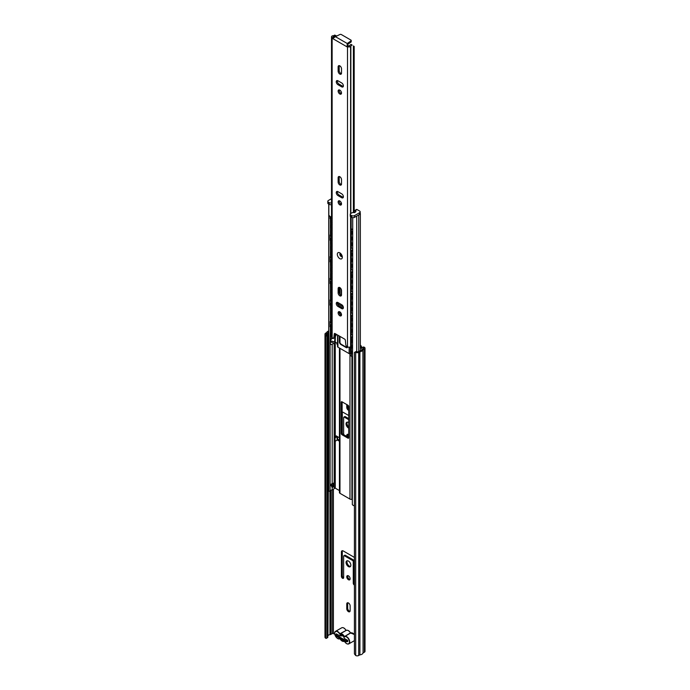 <?xml version="1.0" encoding="UTF-8"?>
<svg xmlns="http://www.w3.org/2000/svg" width="690" height="690" viewBox="0 0 690 690"><rect width="100%" height="100%" fill="white"/><g stroke="black" fill="none" stroke-linecap="round" stroke-linejoin="round"><path stroke-width="1.03" d="M350.14 605.906A2.389 1.38 -120 0 0 348.45 602.982A2.389 1.38 -120 0 0 347.26 602.87A2.389 1.38 -120 0 0 346.76 603.957L346.76 608.727A2.389 1.38 -120 0 0 347.803 611.124A2.389 1.38 -120 0 0 349.64 611.763A2.389 1.38 -120 0 0 350.14 610.676L350.14 605.906M350.003 579.436A2.389 1.38 60 0 1 349.347 579.212A2.389 1.38 60 0 1 347.795 575.607M348.45 575.831A2.389 1.38 -120 0 0 347.26 575.71A2.389 1.38 -120 0 0 346.889 577.625A2.389 1.38 -120 0 0 348.45 579.729A2.389 1.38 -120 0 0 349.64 579.85A2.389 1.38 -120 0 0 350.011 577.935A2.389 1.38 -120 0 0 348.45 575.831M350.537 566.412A3.398 1.958 60 0 1 349.347 566.085A3.398 1.958 60 0 1 347.268 560.737M348.45 561.065A3.398 1.958 -120 0 0 346.751 560.892A3.398 1.958 -120 0 0 346.233 563.618A3.398 1.958 -120 0 0 348.45 566.602A3.398 1.958 -120 0 0 350.149 566.775A3.398 1.958 -120 0 0 350.667 564.049A3.398 1.958 -120 0 0 348.45 561.065M348.726 434.691A2.389 1.38 -120 0 0 348.45 434.51A2.389 1.38 -120 0 0 347.26 434.389A2.389 1.38 -120 0 0 346.76 435.485L346.76 436.434M348.726 427.032A3.398 1.958 60 0 1 347.268 422.142M348.726 422.642A3.398 1.958 -120 0 0 348.45 422.47A3.398 1.958 -120 0 0 346.751 422.297A3.398 1.958 -120 0 0 346.233 425.023A3.398 1.958 -120 0 0 348.45 428.016A3.398 1.958 -120 0 0 348.726 428.154M363.492 348.519L362.181 349.269A1.803 1.044 0 0 0 361.681 349.813A2.544 1.466 180 0 1 359.671 350.969A1.803 1.044 0 0 0 358.74 351.262L357.791 351.805A0.845 0.492 180 0 1 356.592 351.805L356.066 351.503L355.169 352.021L355.686 352.323A2.122 1.225 0 0 0 358.688 352.323L359.913 351.693A3.821 2.208 0 0 0 362.931 349.951L364.389 349.037A2.122 1.225 0 0 0 365.01 348.165A2.122 1.225 0 0 0 364.389 347.303L364.355 347.277A2.76 1.596 -120 0 0 362.974 347.148L362.078 347.665A2.76 1.596 60 0 1 363.457 347.803L363.492 347.82A0.845 0.492 180 0 1 363.492 348.519L363.492 347.82M361.896 347.795L361.741 347.458A2.76 1.596 -120 0 0 360.335 345.035M350.003 611.357A2.389 1.38 60 0 1 347.665 608.209L347.665 603.44A2.389 1.38 60 0 1 347.795 602.758M354.419 583.619A1.596 0.923 60 0 1 354.151 582.627L354.151 561.237A1.061 0.612 -120 0 0 353.401 559.935L345.302 555.26A1.061 0.612 -120 0 0 344.767 555.209L343.87 555.726A1.061 0.612 60 0 1 344.396 555.778L352.504 560.452A1.061 0.612 60 0 1 353.254 561.755L353.254 583.154A1.596 0.923 -120 0 0 354.419 585.12M343.629 577.832A1.596 0.923 60 0 1 342.3 575.788L342.3 551.534A2.657 1.535 60 0 1 342.481 550.715M348.726 409.23A2.389 1.38 60 0 1 347.665 406.815L347.665 405.073M347.665 436.951L347.665 434.967A2.389 1.38 60 0 1 347.795 434.286M348.726 418.64L345.302 416.665A1.061 0.612 -120 0 0 344.767 416.613L343.87 417.131A1.061 0.612 60 0 1 344.396 417.183L348.726 419.684M342.3 433.553L342.3 412.939A2.657 1.535 60 0 1 342.481 412.12M354.419 557.606A2.657 1.535 -120 0 0 353.625 556.951L343.275 550.974A2.657 1.535 -120 0 0 341.947 550.836A2.657 1.535 -120 0 0 341.403 552.052L341.403 576.305A1.596 0.923 -120 0 0 342.093 577.909A1.596 0.923 -120 0 0 343.318 578.332A1.596 0.923 -120 0 0 343.646 577.608L343.646 556.209A1.061 0.612 60 0 1 343.87 555.726M346.76 404.556L346.76 407.333A2.389 1.38 -120 0 0 348.726 410.386M343.646 434.64L343.646 417.614A1.061 0.612 60 0 1 343.87 417.131M348.726 415.527L343.275 412.379A2.657 1.535 -120 0 0 342.119 412.172M360.335 346.665A2.76 1.596 60 0 1 360.844 347.976L361.569 348.398A2.76 1.596 60 0 1 362.078 347.665M330.898 490.262L330.898 634.386L332.209 633.627A0.845 0.492 180 0 1 333.408 633.627L333.451 633.653A2.76 1.596 60 0 0 334.693 633.851M363.078 349.796L363.078 652.964L364.389 652.205A2.122 1.225 0 0 0 365.01 651.343L365.01 348.165M363.078 652.964L362.931 349.951M359.913 351.693L359.913 654.87A3.821 2.208 0 0 0 362.931 653.12M359.913 654.87L359.645 351.779M355.169 352.021L354.419 352.461L354.419 653.896L355.686 655.5A2.122 1.225 0 0 0 358.688 655.5L359.645 654.948M328.742 330.976A3.821 2.208 0 0 0 326.706 332.52L325.611 333.227A2.122 1.225 0 0 0 324.99 334.089A2.122 1.225 0 0 0 325.611 334.961L327.034 334.745L326.508 334.443A0.845 0.492 180 0 1 326.508 333.744L327.457 333.201A1.803 1.044 0 0 0 327.957 332.658A2.544 1.466 180 0 1 328.742 331.856M324.99 334.089L324.99 637.267A2.122 1.225 0 0 0 325.611 638.129L326.137 638.44L327.785 637.482L327.785 336.039L326.887 336.565L326.887 638M326.887 336.565L326.137 335.262M327.034 334.745L327.785 336.039M328.742 342.421L327.957 635.835A2.544 1.466 180 0 1 329.967 634.671L329.967 491.039M330.898 634.386A1.803 1.044 180 0 1 329.967 634.671M328.535 337.505L328.535 340.627A5.425 3.131 0 0 0 328.742 340.662M336.375 633.869A1.596 0.923 0 0 0 335.909 634.515A1.596 0.923 0 0 0 336.375 635.162L345.526 640.449A1.596 0.923 0 0 0 347.777 640.449L347.777 641.493A1.596 0.923 180 0 1 345.526 641.493L336.375 636.206A1.596 0.923 180 0 1 335.909 635.559L335.909 634.515M332.192 344.198L332.192 483.863A3.778 2.182 0 0 0 334.167 482.336L333.813 486.312L332.192 487.675L331.424 486.045A1.061 0.509 -94.1 0 0 331.467 485.519L331.95 485.139L332.701 486.623L333.149 486.157L332.994 484.63L333.891 484.216L333.744 483M334.176 483.983L334.167 440.772L335.073 441.29L337.099 440.116L337.099 436.658A1.596 0.923 0 0 0 337.298 436.511L336.194 435.873M330.07 343.611L330.087 491.004L328.742 491.332L330.087 491.004A2.518 1.449 180 0 1 332.192 489.926A3.778 2.182 0 0 0 334.167 488.382L335.271 488.184L339.437 490.59M328.742 204.102L328.742 491.315L328.837 204.162M332.192 487.675L332.209 633.627M330.07 216.565L330.07 218.161M330.07 235.333L330.07 239.818M330.07 256.99L330.07 261.476M330.07 278.648L330.07 283.133M330.07 300.305L330.07 304.782M330.07 321.954L330.07 326.439M332.192 341.032L332.192 341.559M331.502 483.975L331.95 485.139A1.061 0.707 -24.9 0 1 331.424 486.045L331.174 484.078A2.518 1.449 180 0 1 332.192 483.863M333.943 483.509L334.167 484.432M356.721 216.091L356.721 351.865M352.719 217.643L352.331 504.632L353.418 505.58A3.786 2.191 0 0 0 354.419 505.494M359.266 214.625A1.923 1.113 0 0 0 360.335 213.624A1.923 1.113 0 0 0 360.18 213.193M339.437 437.753L337.298 436.511M337.565 436.666L337.565 439.47A1.596 0.923 180 0 1 337.298 439.979L339.437 441.212M339.437 348.01L339.437 492.582A1.803 1.044 0 0 0 339.972 493.316L349.977 499.094A1.803 1.044 0 0 0 351.917 499.327L352.331 499.232M339.437 440.177L337.565 439.09M331.511 204.594A2.122 1.225 180 0 1 329.147 204.335L328.88 204.378M341.973 401.787L347.976 405.254A1.061 0.612 60 0 1 348.726 406.557L348.726 437.736A1.061 0.612 60 0 1 348.502 438.228A1.061 0.612 60 0 1 347.976 438.167L341.973 434.709A1.061 0.612 60 0 1 341.222 433.406L341.222 402.227A1.061 0.612 60 0 1 341.438 401.735A1.061 0.612 60 0 1 341.973 401.787L341.222 402.227M341.222 313.51L341.222 314.735A1.061 0.612 -120 0 0 341.369 315.347M341.222 289.257L341.222 295.38M348.726 437.564L342.87 434.191A1.061 0.612 60 0 1 342.119 432.889L342.119 401.873M335.073 441.29L335.073 437.822L337.099 436.658M335.073 437.822L334.167 437.305L336.194 436.132M334.167 343.051L334.167 440.772M332.632 483.707L332.994 484.63L334.158 484.466L333.503 483.216M332.313 487.312L332.701 486.623M339.825 287.601A2.389 1.38 -120 0 0 338.635 287.48A2.389 1.38 -120 0 0 338.135 288.575L338.135 292.905A2.389 1.38 -120 0 0 339.178 295.303A2.389 1.38 -120 0 0 341.015 295.941A2.389 1.38 -120 0 0 341.515 294.854L341.515 290.524A2.389 1.38 -120 0 0 339.825 287.601M339.273 287.385A2.389 1.38 -120 0 0 339.187 287.963L339.187 292.301A2.389 1.38 -120 0 0 341.421 295.432M339.825 315.753A2.389 1.38 -120 0 0 341.015 315.865A2.389 1.38 -120 0 0 341.386 313.959A2.389 1.38 -120 0 0 339.825 311.854A2.389 1.38 -120 0 0 338.635 311.733A2.389 1.38 -120 0 0 338.264 313.648A2.389 1.38 -120 0 0 339.825 315.753M339.273 311.639A2.389 1.38 -120 0 0 340.877 315.14A2.389 1.38 -120 0 0 341.421 315.356M339.825 176.726A2.389 1.38 -120 0 0 338.635 176.606A2.389 1.38 -120 0 0 338.135 177.701L338.135 182.031A2.389 1.38 -120 0 0 339.178 184.428A2.389 1.38 -120 0 0 341.015 185.067A2.389 1.38 -120 0 0 341.515 183.98L341.515 179.65A2.389 1.38 -120 0 0 339.825 176.726M339.273 176.511A2.389 1.38 -120 0 0 339.187 177.089L339.187 181.418A2.389 1.38 -120 0 0 341.421 184.558M339.825 204.878A2.389 1.38 -120 0 0 341.015 204.99A2.389 1.38 -120 0 0 341.386 203.084A2.389 1.38 -120 0 0 339.825 200.98A2.389 1.38 -120 0 0 338.635 200.859A2.389 1.38 -120 0 0 338.264 202.774A2.389 1.38 -120 0 0 339.825 204.878M339.273 200.764A2.389 1.38 -120 0 0 340.877 204.266A2.389 1.38 -120 0 0 341.421 204.482M339.825 94.004A2.389 1.38 -120 0 0 341.015 94.116A2.389 1.38 -120 0 0 341.386 92.21A2.389 1.38 -120 0 0 339.825 90.105A2.389 1.38 -120 0 0 338.635 89.985A2.389 1.38 -120 0 0 338.264 91.899A2.389 1.38 -120 0 0 339.825 94.004M341.421 93.607A2.389 1.38 60 0 1 340.877 93.392A2.389 1.38 60 0 1 339.273 89.89M339.825 65.852A2.389 1.38 -120 0 0 338.635 65.731A2.389 1.38 -120 0 0 338.135 66.827L338.135 71.156A2.389 1.38 -120 0 0 339.178 73.554A2.389 1.38 -120 0 0 341.015 74.192A2.389 1.38 -120 0 0 341.515 73.106L341.515 68.776A2.389 1.38 -120 0 0 339.825 65.852M341.421 73.683A2.389 1.38 60 0 1 339.187 70.544L339.187 66.214A2.389 1.38 60 0 1 339.273 65.636M336.504 36.027L335.901 35.57A3.976 2.294 180 0 1 333.132 36.63L334.184 37.579M350.986 40.9A1.061 0.612 0 0 0 351.227 40.512L351.227 41.719A1.061 0.612 180 0 1 350.986 42.107L350.986 40.9L347.769 43.142L347.872 45.583L349.407 46.023A3.976 2.294 180 0 1 351.227 44.419L352.133 45.109A2.493 1.44 0 0 0 350.856 46.204A1.061 0.612 180 0 1 350.598 46.549A2.122 1.225 180 0 1 348.036 46.817L347.51 47.118L332.132 38.235L331.752 37.415A2.122 1.225 180 0 1 331.511 36.855A2.122 1.225 180 0 1 332.226 35.94A1.061 0.612 180 0 1 332.813 35.785A2.493 1.44 0 0 0 334.71 35.052L336.504 36.035M335.28 333.701L334.909 337.186A1.596 0.923 60 0 1 334.59 337.772L333.537 338.376A1.596 0.923 -120 0 0 333.865 337.79L334.909 337.186M343.292 86.457A2.389 1.38 60 0 1 342.749 86.25L338.997 84.085A2.389 1.38 60 0 1 337.401 80.583M337.401 191.458A2.389 1.38 -120 0 0 338.997 194.959L342.749 197.124A2.389 1.38 -120 0 0 343.292 197.331M337.401 302.332A2.389 1.38 -120 0 0 338.997 305.834L342.749 307.999A2.389 1.38 -120 0 0 343.292 308.206M336.358 334.322L335.901 335.797A3.976 2.294 180 0 1 334.995 336.384M333.537 338.376A1.596 0.923 -120 0 1 332.744 338.298L332.132 337.945A2.122 1.225 180 0 1 331.511 337.082L331.511 36.855M354.186 212.632L354.186 46.377M353.401 212.555L353.401 45.911M350.882 346.337A2.493 1.44 0 0 0 350.856 346.432A1.061 0.612 180 0 1 350.598 346.777A2.122 1.225 180 0 1 347.51 346.829L346.906 346.475A1.596 0.923 -120 0 1 345.785 344.672L345.38 340.299A1.061 0.612 60 0 0 344.629 339.101L335.021 333.546A1.061 0.612 60 0 0 334.486 333.494A1.061 0.612 60 0 0 334.271 333.882L333.865 337.79M337.945 306.438L341.697 308.603A2.389 1.38 -120 0 0 342.896 308.723A2.389 1.38 -120 0 0 343.258 306.809A2.389 1.38 -120 0 0 341.697 304.704L337.945 302.539A2.389 1.38 -120 0 0 336.755 302.418A2.389 1.38 -120 0 0 336.392 304.333A2.389 1.38 -120 0 0 337.945 306.438L338.997 305.834M337.945 195.563L341.697 197.728A2.389 1.38 -120 0 0 342.896 197.849A2.389 1.38 -120 0 0 343.258 195.934A2.389 1.38 -120 0 0 341.697 193.83L337.945 191.665A2.389 1.38 -120 0 0 336.755 191.544A2.389 1.38 -120 0 0 336.392 193.459A2.389 1.38 -120 0 0 337.945 195.563L338.997 194.959M337.945 84.689L341.697 86.854A2.389 1.38 -120 0 0 342.896 86.975A2.389 1.38 -120 0 0 343.258 85.06A2.389 1.38 -120 0 0 341.697 82.955L337.945 80.79A2.389 1.38 -120 0 0 336.755 80.67A2.389 1.38 -120 0 0 336.392 82.584A2.389 1.38 -120 0 0 337.945 84.689L338.997 84.085M333.132 37.079L333.132 36.63M351.227 40.512A1.061 0.612 0 0 0 350.917 40.072L341.334 34.543A1.061 0.612 0 0 0 339.903 34.5L335.392 36.656L347.26 43.505L347.769 43.142L347.769 44.358A1.596 0.923 -0 0 0 347.432 44.79M331.752 37.415L333.598 37.993L335.392 36.656M352.133 45.109L351.227 44.419M347.26 43.505L347.087 46.273L348.036 46.817M350.986 42.107L347.769 44.358M341.671 255.697A1.751 1.009 60 0 1 340.808 254.205M337.565 344.672L337.082 344.396A1.596 0.923 -120 0 0 335.961 342.447A1.596 0.923 -120 0 0 335.366 342.3L331.916 344.353A2.122 1.225 120 0 1 330.855 344.465L330.476 344.25A2.122 1.225 -60 0 1 330.036 343.275L330.415 343.491A2.122 1.225 120 0 0 330.855 344.465M332.183 326.922L331.39 327.534A2.518 1.458 120 0 0 331.39 330.424L332.183 330.631M332.183 332.64L331.39 333.253A2.518 1.458 120 0 0 331.39 336.134L332.183 336.341M332.942 342.068A1.846 1.07 -60 0 1 331.39 341.852L332.183 342.059L331.39 341.852A2.518 1.458 120 0 1 331.39 338.971A1.846 1.07 -60 0 1 331.916 337.798M333.115 337.997L331.39 338.971M352.331 342.49A2.501 1.44 -60 0 1 352.331 339.627M352.262 353.875A2.501 2.501 0 0 0 352.331 353.91A2.501 1.44 -60 0 1 352.331 351.055M352.262 348.165A2.501 2.501 0 0 0 352.331 348.191A2.501 1.44 -60 0 1 352.331 345.345M350.969 353.72L350.313 353.806A1.276 0.733 180 0 1 349.14 353.608L337.936 347.148A1.276 0.733 180 0 1 337.565 346.622A1.276 0.733 180 0 1 337.6 346.466M339.791 336.297L339.791 341.714A2.122 1.225 -120 0 0 341.291 344.31L346.544 347.346A2.122 1.225 -120 0 0 347.398 347.527M339.411 336.082L339.411 341.93A2.122 1.225 -120 0 0 340.912 344.534L346.164 347.562A2.122 1.225 -120 0 0 347.225 347.665A2.122 1.225 -120 0 0 347.656 346.898M352.331 336.918A2.122 1.225 120 0 0 351.339 339.118L351.339 355.574A2.122 1.225 120 0 0 351.779 356.549A2.122 1.225 120 0 0 352.331 356.635M351.339 339.118L351.339 355.574M351.607 356.411A2.122 1.225 -60 0 1 351.408 356.325A2.122 1.225 -60 0 1 350.969 355.359M350.969 338.902A2.122 1.225 -60 0 1 352.331 336.384M331.511 324.723A2.122 1.225 120 0 0 330.415 327.034L330.415 343.491M330.415 327.034L330.036 343.275M335.021 339.765L334.943 336.893M335.185 339.299L334.685 339.514L335.064 342.542M335.366 336.194L335.228 342.499M330.036 326.819A2.122 1.225 -60 0 1 331.511 324.231M335.124 338.997L335.124 337.013M332.183 305.265L331.39 305.877A2.518 1.458 120 0 0 331.39 308.766L332.183 308.973M332.183 310.983L331.39 311.595A2.518 1.458 120 0 0 331.39 314.485L332.183 314.692M332.183 316.701L331.39 317.314A2.518 1.458 120 0 0 331.39 320.203L332.183 320.41M352.331 320.833A2.501 1.44 -60 0 1 352.331 317.969M352.331 332.27A2.501 1.44 -60 0 1 352.331 329.406M352.262 326.508A2.501 2.501 0 0 0 352.331 326.534A2.501 1.44 -60 0 1 352.331 323.688M337.936 302.531L337.936 303.833L343.292 306.921L337.936 303.833A1.276 0.733 180 0 1 337.565 303.315A1.276 0.733 0 0 0 337.936 303.833L337.936 304.79M339.791 311.828L339.791 314.062M339.411 311.673L339.411 313.329M352.331 315.261A2.122 1.225 120 0 0 351.339 317.46L351.339 333.917A2.122 1.225 120 0 0 351.779 334.892A2.122 1.225 120 0 0 352.331 334.978M351.339 317.46L351.339 333.917M351.607 334.754A2.122 1.225 -60 0 1 351.408 334.676A2.122 1.225 -60 0 1 350.969 333.701M350.969 317.245A2.122 1.225 -60 0 1 352.331 314.735M331.511 303.074A2.122 1.225 120 0 0 330.415 305.377L330.415 321.833A2.122 1.225 120 0 0 330.855 322.808A2.122 1.225 120 0 0 331.511 322.868M330.415 305.377L330.415 321.833M330.036 305.161A2.122 1.225 -60 0 1 331.511 302.574M330.683 322.67A2.122 1.225 -60 0 1 330.476 322.592A2.122 1.225 -60 0 1 330.036 321.618M332.183 283.607L331.39 284.228A2.518 1.458 120 0 0 331.39 287.109L332.183 287.316M332.183 289.326L331.39 289.938A2.518 1.458 120 0 0 331.39 292.827L332.183 293.034M332.183 295.044L331.39 295.656A2.518 1.458 120 0 0 331.39 298.546L332.183 298.753M352.262 299.132A2.501 2.501 0 0 0 352.331 299.167A2.501 1.44 -60 0 1 352.331 296.312M352.331 310.612A2.501 1.44 -60 0 1 352.331 307.749M352.262 304.851A2.501 2.501 0 0 0 352.331 304.885A2.501 1.44 -60 0 1 352.331 302.03M340.058 288.041A2.122 1.225 -120 0 0 339.791 288.877L339.791 294.138M340.386 288.032A2.122 1.225 -120 0 0 339.851 288.118A2.122 1.225 -120 0 0 339.411 289.093L339.411 293.405M352.331 293.604A2.122 1.225 120 0 0 351.339 295.803L351.339 312.26A2.122 1.225 120 0 0 351.779 313.234A2.122 1.225 120 0 0 352.331 313.32M351.339 295.803L351.339 312.26M351.607 313.096A2.122 1.225 -60 0 1 351.408 313.019A2.122 1.225 -60 0 1 350.969 312.044M350.969 295.587A2.122 1.225 -60 0 1 352.331 293.078M331.511 281.416A2.122 1.225 120 0 0 330.415 283.719L330.415 300.176A2.122 1.225 120 0 0 330.855 301.151A2.122 1.225 120 0 0 331.511 301.211M330.415 283.719L330.415 300.176M330.036 283.504A2.122 1.225 -60 0 1 331.511 280.925M330.683 301.012A2.122 1.225 -60 0 1 330.476 300.935A2.122 1.225 -60 0 1 330.036 299.96M332.183 261.959L331.39 262.571A2.518 1.458 120 0 0 331.39 265.452L332.183 265.659M332.183 267.668L331.39 268.289A2.518 1.458 120 0 0 331.39 271.17L332.183 271.377M332.183 273.387L331.39 273.999A2.518 1.458 120 0 0 331.39 276.888L332.183 277.095M352.262 277.484A2.501 2.501 0 0 0 352.331 277.509A2.501 1.44 -60 0 1 352.331 274.663M352.262 288.912A2.501 2.501 0 0 0 352.331 288.946A2.501 1.44 -60 0 1 352.331 286.091M352.262 283.193A2.501 2.501 0 0 0 352.331 283.228A2.501 1.44 -60 0 1 352.331 280.373M352.331 271.955A2.122 1.225 120 0 0 351.339 274.154L351.339 290.611A2.122 1.225 120 0 0 351.779 291.577A2.122 1.225 120 0 0 352.331 291.663M351.339 274.154L351.339 290.611M351.607 291.439A2.122 1.225 -60 0 1 351.408 291.361A2.122 1.225 -60 0 1 350.969 290.395M350.969 273.93A2.122 1.225 -60 0 1 352.331 271.42M331.511 259.759A2.122 1.225 120 0 0 330.415 262.071L330.415 278.527A2.122 1.225 120 0 0 330.855 279.493A2.122 1.225 120 0 0 331.511 279.562M330.415 262.071L330.415 278.527M330.036 261.846A2.122 1.225 -60 0 1 331.511 259.268M330.683 279.355A2.122 1.225 -60 0 1 330.476 279.278A2.122 1.225 -60 0 1 330.036 278.312M332.183 240.301L331.39 240.913A2.518 1.458 120 0 0 331.39 243.803L332.183 244.01M332.183 246.02L331.39 246.632A2.518 1.458 120 0 0 331.39 249.513L332.183 249.72M332.183 251.729L331.39 252.35A2.518 1.458 120 0 0 331.39 255.231L332.183 255.438M352.262 255.826A2.501 2.501 0 0 0 352.331 255.852A2.501 1.44 -60 0 1 352.331 253.006M352.262 267.254A2.501 2.501 0 0 0 352.331 267.289A2.501 1.44 -60 0 1 352.331 264.434M352.331 261.588A2.501 1.44 -60 0 1 352.331 258.724M352.331 250.298A2.122 1.225 120 0 0 351.339 252.497L351.339 268.953A2.122 1.225 120 0 0 351.779 269.928A2.122 1.225 120 0 0 352.331 270.014M351.339 252.497L351.339 268.953M351.607 269.79A2.122 1.225 -60 0 1 351.408 269.704A2.122 1.225 -60 0 1 350.969 268.738M350.969 252.281A2.122 1.225 -60 0 1 352.331 249.763M331.511 238.102A2.122 1.225 120 0 0 330.415 240.413L330.415 256.87A2.122 1.225 120 0 0 330.855 257.844A2.122 1.225 120 0 0 331.511 257.905M330.415 240.413L330.415 256.87M330.036 240.198A2.122 1.225 -60 0 1 331.511 237.61M330.683 257.706A2.122 1.225 -60 0 1 330.476 257.629A2.122 1.225 -60 0 1 330.036 256.654M332.183 218.644L331.39 219.256A2.518 1.458 120 0 0 331.39 222.146L332.183 222.353M332.183 224.362L331.39 224.974A2.518 1.458 120 0 0 331.39 227.864L332.183 228.071M332.183 230.081L331.39 230.693A2.518 1.458 120 0 0 331.39 233.582L332.183 233.789M352.262 234.169A2.501 2.501 0 0 0 352.331 234.203A2.501 1.44 -60 0 1 352.331 231.348M352.262 245.606A2.501 2.501 0 0 0 352.331 245.631A2.501 1.44 -60 0 1 352.331 242.785M352.331 239.93A2.501 1.44 -60 0 1 352.331 237.067M351.9 229.166A2.122 1.225 120 0 0 351.339 230.839L351.339 247.296A2.122 1.225 120 0 0 351.779 248.271A2.122 1.225 120 0 0 352.331 248.357M351.339 230.839L351.339 247.296M351.607 248.133A2.122 1.225 -60 0 1 351.408 248.055A2.122 1.225 -60 0 1 350.969 247.08M350.969 230.624A2.122 1.225 -60 0 1 351.538 228.933M331.114 216.884A2.122 1.225 120 0 0 330.415 218.756L330.415 235.212A2.122 1.225 120 0 0 330.855 236.187A2.122 1.225 120 0 0 331.511 236.247M330.415 218.756L330.415 235.212M330.036 218.54A2.122 1.225 -60 0 1 330.648 216.798M330.683 236.049A2.122 1.225 -60 0 1 330.476 235.971A2.122 1.225 -60 0 1 330.036 234.997M328.742 341.032L327.785 341.585M327.785 483.681L327.785 342.49M327.983 342.602L328.431 342.602M347.7 640.406L344.276 638.431A3.183 1.837 60 0 0 342.076 635.076A3.183 1.837 60 0 0 339.868 635.887L336.444 633.912M343.68 640.423A3.183 1.837 60 0 1 340.463 638.569M343.051 635.904L339.868 635.887M353.892 212.606A2.122 1.225 0 0 0 351.797 212.917L350.899 213.434A2.122 1.225 0 0 0 350.279 214.297A2.122 1.225 0 0 0 350.899 215.168L351.607 215.573A2.122 1.225 0 0 0 354.608 215.573L359.559 212.718A2.122 1.225 0 0 0 360.18 211.856A2.122 1.225 0 0 0 359.559 210.985L357.049 209.536L355.022 210.709L355.971 211.304L355.143 212.287A1.061 0.612 180 0 1 353.892 212.606M331.511 198.686L328.431 200.462A2.122 1.225 0 0 0 327.81 201.325A2.122 1.225 0 0 0 328.431 202.196L328.431 203.93L329.147 204.335L329.147 202.61A2.122 1.225 0 0 0 331.511 202.86M328.431 203.93A2.122 1.225 180 0 1 327.81 203.058L327.81 201.325M360.18 211.856L360.18 213.581A2.122 1.225 180 0 1 359.559 214.452L359.559 212.718M354.608 215.573L354.608 217.307L359.559 214.452M354.608 217.307A2.122 1.225 180 0 1 351.607 217.307L351.607 215.573M350.899 215.168L350.899 216.901L351.607 217.307M350.899 216.901A2.122 1.225 180 0 1 350.279 216.03L350.279 214.297M352.331 229.339A2.122 1.225 180 0 1 351.176 228.243L351.176 217.057M355.022 210.709A1.061 0.612 -120 0 0 354.496 210.648A1.061 0.612 -120 0 0 354.272 211.14L354.272 212.624M331.511 216.91A2.122 1.225 180 0 1 329.423 215.685M328.431 202.196L329.147 202.61M354.496 210.648L356.523 209.484A1.061 0.612 60 0 1 357.049 209.536M341.334 202.929L341.05 204.361M341.119 202.429A2.76 1.596 60 0 1 341.058 202.989M363.457 347.803L364.355 347.277M333.408 489.348L333.408 633.627M364.389 349.037L364.389 652.205M325.611 334.961L325.611 638.129M326.508 333.744L326.508 334.443M327.457 335.478L327.457 333.201M327.957 332.658L327.957 341.49M355.686 352.323L355.686 655.5M358.688 352.323L358.688 655.5M360.844 347.976L361.741 347.458M344.396 417.183L345.302 416.665M346.76 435.485L347.665 434.967M346.76 407.333L347.665 406.815M353.254 583.154L354.151 582.627M341.403 552.052L342.3 551.534M341.403 576.305L342.3 575.788M344.396 555.778L345.302 555.26M352.504 560.452L353.401 559.935M353.254 561.755L354.151 561.237M346.76 608.727L347.665 608.209M346.76 603.957L347.665 603.44M336.375 635.162L336.375 636.206M345.526 641.493L345.526 640.449M334.167 484.354L334.167 488.382M335.271 342.438L335.271 436.666M335.271 441.177L335.271 488.184M358.757 214.918L358.757 351.253M351.917 356.609L351.917 499.327M349.977 353.823L349.977 499.094M339.972 288.161L339.972 294.397M339.972 311.94L339.972 314.312M339.972 336.41L339.972 342.637M339.972 348.312L339.972 493.316M341.222 433.406L342.119 432.889M341.973 434.709L342.87 434.191M347.976 438.167L348.726 437.736M331.079 485.596L331.174 484.76M333.813 486.312L333.149 486.157M340.084 253.627A1.751 1.009 -120 0 0 340.006 255.059A1.751 1.009 -120 0 0 341.102 256.456A1.751 1.009 -120 0 0 341.8 256.611M339.825 258.664A3.554 2.053 60 0 1 337.315 254.317A3.554 2.053 60 0 1 339.825 252.859A3.554 2.053 60 0 1 342.335 257.215A3.554 2.053 60 0 1 339.825 258.664M339.187 287.963L338.135 288.575M339.187 177.089L338.135 177.701M339.187 66.214L338.135 66.827M350.856 345.664L350.856 340.437M350.856 339.946L350.856 330.217M350.856 329.725L350.856 324.498M350.856 324.007L350.856 318.78M350.856 318.288L350.856 308.559M350.856 308.068L350.856 302.841M350.856 302.349L350.856 297.123M350.856 296.631L350.856 286.902M350.856 286.41L350.856 281.184M350.856 280.692L350.856 275.474M350.856 274.982L350.856 265.253M350.856 264.753L350.856 259.535M350.856 259.043L350.856 253.816M350.856 253.325L350.856 243.596M350.856 243.104L350.856 237.878M350.856 237.386L350.856 232.159M350.856 231.668L350.856 216.876M350.856 213.46L350.856 46.204M350.598 346.777L350.598 216.677M350.598 213.65L350.598 46.549M347.51 346.829L347.51 47.118M332.132 337.945L332.132 38.235M334.935 333.503L334.271 333.882M332.692 37.959L333.77 37.45M347.976 45.652L347.087 46.273M339.187 70.544L338.135 71.156M342.749 86.25L341.697 86.854M339.187 181.418L338.135 182.031M342.749 197.124L341.697 197.728M339.187 292.301L338.135 292.905M342.749 307.999L341.697 308.603M349.14 347.182L349.14 353.608M337.936 335.237L337.936 347.148M350.313 346.923L350.313 353.806M331.39 333.253A1.846 1.07 -60 0 1 331.511 332.822M335.064 336.358L335.064 336.858M331.39 317.314A1.846 1.07 -60 0 1 331.511 316.882M331.39 284.228A1.846 1.07 -60 0 1 331.511 283.797M331.39 268.289A1.846 1.07 -60 0 1 331.511 267.858M331.39 262.571A1.846 1.07 -60 0 1 331.511 262.14M331.39 246.632A1.846 1.07 -60 0 1 331.511 246.201M331.39 252.35A1.846 1.07 -60 0 1 331.511 251.919M331.39 230.693A1.846 1.07 -60 0 1 331.511 230.262M328.656 340.653L328.656 341.084M328.742 478.679A3.554 2.053 -60 0 1 328.742 476.428M328.742 446.628A3.554 2.053 -60 0 1 328.742 444.377M328.742 414.578A3.554 2.053 -60 0 1 328.742 412.327M328.742 382.527A3.554 2.053 -60 0 1 328.742 380.276M328.742 350.477A3.554 2.053 -60 0 1 328.742 348.226M328.742 348.89A3.45 1.992 120 0 0 328.742 349.985M328.742 380.94A3.45 1.992 120 0 0 328.742 382.036M328.742 412.991A3.45 1.992 120 0 0 328.742 414.086M328.742 445.041A3.45 1.992 120 0 0 328.742 446.137M328.742 477.083A3.45 1.992 120 0 0 328.742 478.187M344.586 641.381L344.543 641.407A4.028 2.329 -120 0 0 347.656 643.943A4.028 2.329 -120 0 0 349.425 641.924A4.028 2.329 -120 0 0 347.656 637.853A4.028 2.329 -120 0 0 344.543 636.801L344.577 636.525A4.244 2.45 60 0 1 344.603 636.516A4.244 2.45 60 0 1 347.872 637.655A4.244 2.45 60 0 1 349.727 641.924A4.244 2.45 60 0 1 348.847 643.865A4.244 2.45 60 0 1 346.647 643.606M354.419 634.688A4.244 2.45 -120 0 0 350.684 633.006L344.577 636.525L350.442 632.894A4.244 2.45 -120 0 0 346.182 630.41L340.127 633.903M354.419 634.55L350.684 633.006A4.244 2.45 -120 0 0 350.658 633.023L344.629 636.499M352.875 633.265A4.028 2.329 60 0 1 354.419 634.61M343.879 628.064A4.028 2.329 60 0 1 345.983 630.272L345.94 630.298A4.244 2.45 -120 0 0 341.679 627.814L335.599 631.316A4.244 2.45 60 0 1 339.868 633.808L346.147 630.427M334.728 633.351A4.244 2.45 60 0 1 334.719 633.256A4.244 2.45 60 0 1 335.599 631.316C332.623 632.713 337.143 640.553 339.842 638.664A4.244 2.45 60 0 1 337.652 638.414M348.381 630.66A4.028 2.329 60 0 1 350.486 632.868L350.52 632.851C349.106 630.66 347.656 629.841 346.182 630.41A4.244 2.45 -120 0 0 346.156 630.418L340.075 633.929A4.244 2.45 60 0 1 340.101 633.92A4.244 2.45 60 0 1 344.37 636.404L344.543 636.801M344.112 636.551A4.028 2.329 -120 0 0 340.041 634.196L339.609 633.955A4.028 2.329 -120 0 0 335.564 631.583A4.028 2.329 -120 0 0 335.564 636.258A4.028 2.329 -120 0 0 339.609 638.561L340.041 638.802A4.028 2.329 -120 0 0 344.112 641.157L344.37 641.252A4.244 2.45 60 0 1 344.345 641.269A4.244 2.45 60 0 1 342.145 641.01M339.609 638.561L339.851 638.664A4.244 2.45 60 0 1 339.842 638.664L340.006 638.828C341.421 641.019 342.87 641.829 344.345 641.269L344.508 641.424C345.923 643.615 347.372 644.426 348.847 643.865L354.419 640.648M344.543 641.407L344.112 641.157M340.041 634.196L339.609 633.955M360.335 213.624L360.335 350.839M340.222 253.515L341.973 256.542M337.565 346.622L337.565 335.021M332.459 342.137L333.434 341.636M337.565 304.083L337.565 302.367M331.278 341.774A2.501 2.501 0 0 0 334.365 337.902M350.969 350.865A2.501 2.501 0 0 0 350.969 352.383M350.969 345.147A2.501 2.501 0 0 0 350.969 346.665M350.969 339.428A2.501 2.501 0 0 0 350.969 340.946M350.969 329.208A2.501 2.501 0 0 0 350.969 330.726M350.969 307.55A2.501 2.501 0 0 0 350.969 309.077M350.969 285.902A2.501 2.501 0 0 0 350.969 287.42M350.969 264.244A2.501 2.501 0 0 0 350.969 265.762M350.969 242.587A2.501 2.501 0 0 0 350.969 244.105M350.969 323.489A2.501 2.501 0 0 0 350.969 325.016M350.969 301.841A2.501 2.501 0 0 0 350.969 303.359M350.969 280.183A2.501 2.501 0 0 0 350.969 281.701M350.969 258.526A2.501 2.501 0 0 0 350.969 260.044M350.969 236.868A2.501 2.501 0 0 0 350.969 238.395M350.969 317.771A2.501 2.501 0 0 0 350.969 319.298M350.969 296.122A2.501 2.501 0 0 0 350.969 297.64M350.969 274.465A2.501 2.501 0 0 0 350.969 275.983M350.969 252.807A2.501 2.501 0 0 0 350.969 254.325M350.969 231.15A2.501 2.501 0 0 0 350.969 232.677M328.621 341.102L328.621 340.644M341.679 627.814C343.154 627.245 344.603 628.064 346.018 630.255L346.19 630.41"/></g></svg>
